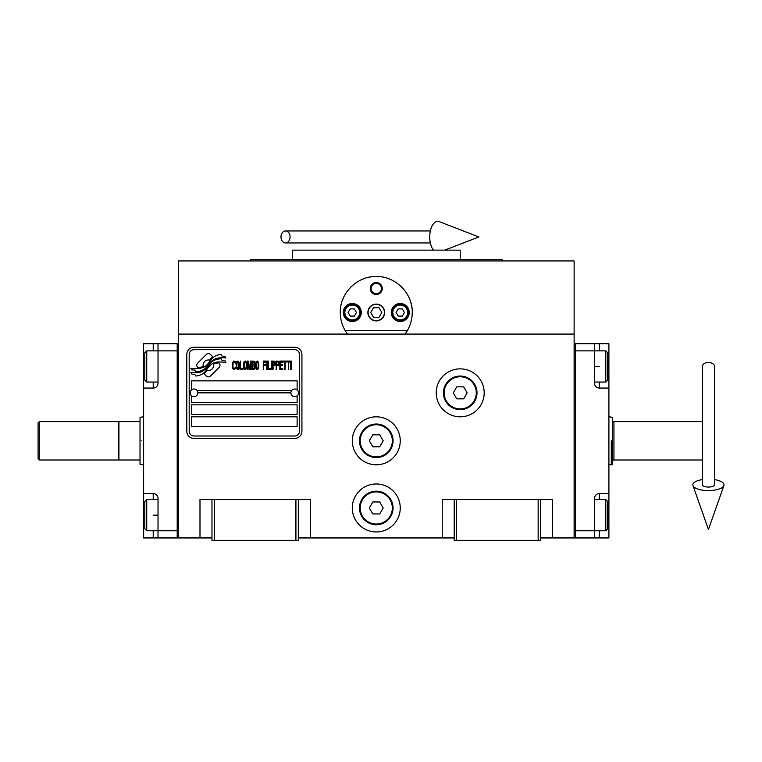 <?xml version="1.0" encoding="UTF-8"?>
<svg xmlns="http://www.w3.org/2000/svg" width="762" height="762" viewBox="0 0 762 762"><rect width="100%" height="100%" fill="white"/><g stroke="black" fill="none" stroke-linecap="round" stroke-linejoin="round"><path stroke-width="1.14" d="M540.553 537.943L574.129 537.943L574.129 260.937L178.403 260.937L178.403 334.08L574.129 334.08M454.219 537.943L298.323 537.943M211.979 537.943L178.403 537.943L178.403 334.08M400.25 507.968A23.984 23.984 0 0 0 376.266 483.984A23.984 23.984 0 0 0 352.282 507.968A23.984 23.984 0 0 0 376.266 531.952A23.984 23.984 0 0 0 400.25 507.968M400.25 440.807A23.984 23.984 0 0 0 376.266 416.824A23.984 23.984 0 0 0 352.282 440.807A23.984 23.984 0 0 0 376.266 464.791A23.984 23.984 0 0 0 400.25 440.807M484.194 392.84A23.984 23.984 0 0 0 460.21 368.856A23.984 23.984 0 0 0 436.226 392.84A23.984 23.984 0 0 0 460.21 416.824A23.984 23.984 0 0 0 484.194 392.84M442.227 537.943L442.227 499.567L454.219 499.567L454.219 540.344L540.553 540.344L540.553 499.567L552.545 499.567L552.545 537.943M199.987 537.943L199.987 499.567L211.979 499.567L211.979 540.344L298.323 540.344L298.323 499.567L310.315 499.567L310.315 537.943M454.219 499.567L540.553 499.567M211.979 499.567L298.323 499.567M538.153 540.344L538.153 499.567M456.609 540.344L456.609 499.567M295.923 540.344L295.923 499.567M214.379 540.344L214.379 499.567M220.008 365.274A2.991 2.991 0 0 0 219.132 363.16L218.846 362.883A13.906 13.906 0 0 0 213.541 364.188A5.267 5.267 0 0 1 207.235 370.399A20.879 20.879 0 0 1 204.035 373.78L206.273 376.009A2.991 2.991 0 0 0 210.502 376.009L219.132 367.389A2.991 2.991 0 0 0 220.008 365.274M290.884 392.84A3.839 3.839 0 0 0 294.723 396.678A3.839 3.839 0 0 0 298.561 392.84A3.839 3.839 0 0 0 294.723 389.011A3.839 3.839 0 0 0 290.884 392.84L197.834 392.84A3.839 3.839 0 0 1 193.996 396.678A3.839 3.839 0 0 1 190.157 392.84A3.839 3.839 0 0 1 193.996 389.011A3.839 3.839 0 0 1 197.834 392.84M191.595 426.425L297.123 426.425L297.123 416.824L191.595 416.824L191.595 426.425M196.987 390.449L291.732 390.449M299.523 354.473A4.801 4.801 0 0 0 294.723 349.672L193.996 349.672A4.801 4.801 0 0 0 189.195 354.473L189.195 431.216A4.801 4.801 0 0 0 193.996 436.016L294.723 436.016A4.801 4.801 0 0 0 299.523 431.216L299.523 354.473M191.595 404.832L191.595 414.433L297.123 414.433L297.123 404.832L191.595 404.832M191.595 395.84L191.595 402.441L297.123 402.441L297.123 395.84M297.123 389.849L297.123 380.848L191.595 380.848L191.595 389.849M222.056 360.445L221.037 358.759A22.012 22.012 0 0 0 215.903 359.664A11.487 11.487 0 0 0 210.255 363.503A429.52 429.52 0 0 1 207.283 367.151A18.088 18.088 0 0 1 203.111 370.856A11.887 11.887 0 0 1 196.31 372.742A85.315 85.315 0 0 1 190.871 372.408L191.929 374.161L194.748 374.352L195.72 375.98A13.811 13.811 0 0 0 201.997 374.199A13.087 13.087 0 0 0 206.826 369.475A18.24 18.24 0 0 1 210.826 364.808A12.363 12.363 0 0 1 218.989 361.969A142.094 142.094 0 0 1 225.914 362.293L224.923 360.636L222.056 360.445M222.056 356.159L221.085 354.549A13.021 13.021 0 0 0 213.627 357.149A15.821 15.821 0 0 0 209.912 361.112A34.661 34.661 0 0 1 207.645 364.15A11.249 11.249 0 0 1 202.568 367.608A18.926 18.926 0 0 1 196.472 368.589A48.168 48.168 0 0 1 190.862 368.237L191.843 369.865L194.739 370.065L195.663 371.589A14.221 14.221 0 0 0 203.825 369.389A13.63 13.63 0 0 0 207.997 365.227A18.25 18.25 0 0 1 212.141 360.712A13.783 13.783 0 0 1 219.246 357.892A29.937 29.937 0 0 1 225.904 357.988L224.923 356.359L222.056 356.159M212.731 356.759L210.493 354.52A2.991 2.991 0 0 0 206.264 354.52L197.644 363.15A2.991 2.991 0 0 0 197.644 367.379L197.92 367.655A13.897 13.897 0 0 0 203.225 366.36A5.267 5.267 0 0 1 209.54 360.121A20.907 20.907 0 0 1 212.731 356.759M235.42 368.208L235.506 367.313L234.382 368.389L233.334 368.208L232.934 367.313L233.086 362.674L234.382 362.14L235.506 363.207L235.106 361.598L233.658 361.064L232.448 363.026L232.61 368.208L233.658 369.456L234.782 369.284L235.42 368.208M238.077 361.064L236.715 361.598L236.144 363.922L236.391 368.208L237.439 369.456L238.801 368.922L239.363 366.598L239.125 362.312L238.077 361.064M240.487 361.064L240.011 369.456L242.907 369.456L242.907 368.389L240.487 368.389L240.487 361.064M245.478 361.064L244.116 361.598L243.545 363.922L243.792 368.208L244.84 369.456L246.202 368.922L246.764 366.598L246.526 362.312L245.478 361.064M249.66 369.456L250.784 362.855L250.784 369.456L251.27 369.456L251.27 361.064L250.546 361.064L249.336 368.57L248.136 361.064L247.412 361.064L247.412 369.456L247.888 362.855L249.022 369.456L249.66 369.456M254.565 365.35L254.889 363.026L254.251 361.245L251.917 361.064L251.917 369.456L254.251 369.284L254.889 367.494L254.565 365.35M257.461 361.064L256.099 361.598L255.537 363.922L255.775 368.208L256.823 369.456L258.185 368.922L258.756 366.598L258.508 362.312L257.461 361.064M263.261 369.456L263.738 365.531L265.833 365.531L265.833 364.455L263.738 364.455L263.738 362.14L266.157 362.14L266.157 361.064L263.261 361.064L263.261 369.456M266.795 369.456L267.281 369.456L267.281 361.064L266.795 361.064L266.795 369.456M268.405 361.064L267.919 361.064L267.919 369.456L270.815 369.456L270.815 368.389L268.405 368.389L268.405 361.064M271.462 369.456L271.948 369.456L271.948 361.064L271.462 361.064L271.462 369.456M275.568 363.741L274.92 361.245L272.586 361.064L272.586 369.456L273.072 369.456L273.072 365.712L274.92 365.531L275.568 363.741M279.187 363.741L278.54 361.245L276.206 361.064L276.206 369.456L276.692 369.456L276.692 365.712L278.54 365.531L279.187 363.741M282.721 369.456L282.721 368.389L280.311 368.389L280.311 365.531L282.407 365.531L282.407 364.455L280.311 364.455L280.311 362.14L282.721 362.14L282.721 361.064L279.825 361.064L279.825 369.456L282.721 369.456M286.426 361.96L286.426 361.064L283.369 361.064L283.369 361.96L284.655 361.96L284.655 369.456L285.14 369.456L285.14 361.96L286.426 361.96M290.122 361.96L290.122 361.064L287.064 361.064L287.064 361.96L288.36 361.96L288.36 369.456L288.836 361.96L290.122 361.96M290.77 369.456L291.255 369.456L291.255 361.064L290.77 361.064L290.77 369.456M237.115 362.312L238.401 362.312L238.801 363.207L238.801 367.313L238.077 368.389L236.715 367.313L237.115 362.312M244.516 362.312L245.802 362.312L246.202 363.207L246.202 367.313L245.478 368.389L244.116 367.313L244.516 362.312M252.393 364.636L252.393 362.14L253.927 362.14L254.165 364.455L252.393 364.636M254.327 366.246L254.165 368.208L252.393 368.389L252.393 365.712L254.327 366.246M256.499 362.312L257.785 362.312L258.185 363.207L258.185 367.313L257.461 368.389L256.099 367.313L256.499 362.312M274.844 364.455L273.072 364.636L273.072 361.96L274.844 362.14L274.844 364.455M278.463 364.455L276.692 364.636L276.692 361.96L278.463 362.14L278.463 364.455M193.996 438.417A7.191 7.191 0 0 1 186.795 431.216L186.795 354.473A7.191 7.191 0 0 1 193.996 347.272L294.723 347.272A7.191 7.191 0 0 1 301.923 354.473L301.923 431.216A7.191 7.191 0 0 1 294.723 438.417L193.996 438.417M345.738 331.537A35.976 35.976 0 0 0 347.491 334.08C342.738 327.612 340.338 320.421 340.29 312.496C339.681 293.418 357.188 275.92 376.266 276.52C395.354 275.92 412.852 293.427 412.242 312.496C412.194 320.421 409.794 327.612 405.051 334.08A35.976 35.976 0 0 0 407.022 331.175M389.182 278.921A35.976 35.976 0 0 0 388.81 278.778A35.976 35.976 0 0 1 390.334 279.387M384.267 277.425A35.976 35.976 0 0 0 382.343 277.044A35.976 35.976 0 0 1 384.267 277.425M379.79 276.701A35.976 35.976 0 0 0 376.285 276.52A35.976 35.976 0 0 1 379.79 276.701M376.228 276.52A35.976 35.976 0 0 0 372.732 276.701A35.976 35.976 0 0 1 376.228 276.52M370.189 277.044A35.976 35.976 0 0 0 368.275 277.425A35.976 35.976 0 0 1 370.189 277.044M362.16 279.406A35.976 35.976 0 0 1 363.741 278.778A35.976 35.976 0 0 0 363.35 278.921M340.3 313.411A35.976 35.976 0 0 1 340.29 312.449M340.423 309.439A35.976 35.976 0 0 1 340.824 306.343M341.224 304.362A35.976 35.976 0 0 1 341.624 302.79M342.557 299.933A35.976 35.976 0 0 1 343.119 298.513M350.329 287.569A35.976 35.976 0 0 1 351.301 286.598M355.149 283.378A35.976 35.976 0 0 1 356.473 282.454M396.088 282.473A35.976 35.976 0 0 1 397.364 283.359M401.25 286.617A35.976 35.976 0 0 1 402.174 287.531M409.489 298.704A35.976 35.976 0 0 1 409.966 299.885M410.537 301.552A35.976 35.976 0 0 1 411.966 308.01M408.413 328.651A35.976 35.976 0 0 1 408.127 329.213M368.113 312.496A8.153 8.153 0 0 0 376.266 320.65A8.153 8.153 0 0 0 384.419 312.496A8.153 8.153 0 0 0 376.266 304.343A8.153 8.153 0 0 0 368.113 312.496M407.422 330.489L345.11 330.489M370.275 288.512A5.991 5.991 0 0 1 376.266 282.521A5.991 5.991 0 0 1 382.267 288.512A5.991 5.991 0 0 1 376.266 294.513A5.991 5.991 0 0 1 370.275 288.512M343.291 312.496A8.992 8.992 0 0 0 352.282 321.497A8.992 8.992 0 0 0 361.274 312.496A8.992 8.992 0 0 0 352.282 303.505A8.992 8.992 0 0 0 343.291 312.496M391.258 312.496A8.992 8.992 0 0 0 400.25 321.497A8.992 8.992 0 0 0 409.242 312.496A8.992 8.992 0 0 0 400.25 303.505A8.992 8.992 0 0 0 391.258 312.496M352.282 319.935A7.439 7.439 0 0 0 359.721 312.496A7.439 7.439 0 0 0 352.282 305.067A7.439 7.439 0 0 0 344.853 312.496A7.439 7.439 0 0 0 352.282 319.935M352.282 320.897A8.392 8.392 0 0 0 360.683 312.496A8.392 8.392 0 0 0 352.282 304.105A8.392 8.392 0 0 0 343.891 312.496A8.392 8.392 0 0 0 352.282 320.897M350.206 308.905L348.129 312.496L350.206 316.097L354.359 316.097L356.435 312.496L354.359 308.905L350.206 308.905M400.25 319.935A7.439 7.439 0 0 0 407.689 312.496A7.439 7.439 0 0 0 400.25 305.067A7.439 7.439 0 0 0 392.821 312.496A7.439 7.439 0 0 0 400.25 319.935M400.25 320.897A8.392 8.392 0 0 0 408.642 312.496A8.392 8.392 0 0 0 400.25 304.105A8.392 8.392 0 0 0 391.858 312.496A8.392 8.392 0 0 0 400.25 320.897M398.174 308.905L396.097 312.496L398.174 316.097L402.326 316.097L404.403 312.496L402.326 308.905L398.174 308.905M371.142 288.512A5.124 5.124 0 0 0 376.266 293.637A5.124 5.124 0 0 0 381.391 288.512A5.124 5.124 0 0 0 376.266 283.388A5.124 5.124 0 0 0 371.142 288.512M376.266 320.897A8.392 8.392 0 0 0 384.658 312.496A8.392 8.392 0 0 0 376.266 304.105A8.392 8.392 0 0 0 367.875 312.496A8.392 8.392 0 0 0 376.266 320.897M370.732 312.496L373.494 317.297L379.038 317.297L381.81 312.496L379.038 307.705L373.494 307.705L370.732 312.496M502.177 260.937L502.177 259.737L250.355 259.737L250.355 260.937M460.21 259.737L460.21 250.146L292.322 250.146L292.322 259.737M608.905 493.576L608.905 515.16L607.705 515.16L607.705 528.828L607.705 501.491L605.79 499.567L605.79 530.752L594.522 530.752L594.522 498.367A4.801 4.801 0 0 1 599.313 493.576L608.905 493.576L608.905 388.048L599.313 388.048A4.801 4.801 0 0 1 594.522 383.248L594.522 343.681L575.329 343.681L575.329 537.943L594.522 537.943L594.522 530.752L575.329 530.752L575.329 350.872L605.79 350.872L605.79 382.048L594.522 382.048M608.905 515.16L608.905 537.943L594.522 537.943M594.522 343.681L599.313 343.681L599.313 350.872M608.905 388.048L608.905 343.681L599.313 343.681M575.329 343.681L574.129 343.681L574.129 537.943L575.329 537.943M605.79 350.872L607.705 352.787L607.705 380.133L607.705 366.465L608.905 366.465M143.627 388.048L143.627 366.465L144.828 366.465L144.828 352.787L144.828 380.133L146.742 382.048L146.742 350.872L158.02 350.872L158.02 383.248A4.801 4.801 0 0 1 153.219 388.048L143.627 388.048L143.627 493.576L153.219 493.576A4.801 4.801 0 0 1 158.02 498.367L158.02 537.943L177.203 537.943L177.203 343.681L158.02 343.681L158.02 350.872L177.203 350.872L177.203 530.752L146.742 530.752L146.742 499.567L158.02 499.567M143.627 366.465L143.627 343.681L158.02 343.681M158.02 537.943L153.219 537.943L153.219 530.752M143.627 493.576L143.627 537.943L153.219 537.943M177.203 537.943L178.403 537.943L178.403 343.681L177.203 343.681M146.742 530.752L144.828 528.828L144.828 501.491L144.828 515.16L143.627 515.16M143.627 464.791L140.027 464.353L140.027 460L118.929 460L118.929 421.624L140.027 421.624L140.027 417.262L143.627 416.824M141.227 440.807C141.227 409.87 141.227 409.87 141.227 440.807C141.227 471.745 141.227 471.745 141.227 440.807M140.027 440.807C140.027 410.432 140.027 410.432 140.027 440.807C140.027 471.192 140.027 471.192 140.027 440.807M140.027 433.245L140.027 434.816M140.027 460L140.027 421.624M611.305 440.96L611.305 440.807C611.305 409.87 611.305 409.87 611.305 440.807C611.305 409.87 611.305 409.87 611.305 440.807L611.305 464.791L608.905 464.791M611.305 464.791L612.505 464.353L612.505 420.186L612.505 461.439A1.438 1.438 48.1 0 1 613.943 460L702.44 460M608.905 416.824L612.505 417.262L612.505 420.186A1.438 1.438 131.9 0 0 613.943 421.624L702.44 421.624M612.505 448.066L612.505 440.807C612.505 471.192 612.505 471.192 612.505 440.807L612.505 436.702M612.505 440.807C612.505 410.432 612.505 410.432 612.505 440.807M477.002 392.84A16.793 16.793 0 0 1 460.21 409.632A16.793 16.793 0 0 1 443.417 392.84A16.793 16.793 0 0 1 460.21 376.057A16.793 16.793 0 0 1 477.002 392.84M476.279 392.84A16.069 16.069 0 0 1 460.21 408.908A16.069 16.069 0 0 1 444.141 392.84A16.069 16.069 0 0 1 460.21 376.771A16.069 16.069 0 0 1 476.279 392.84M467.135 392.84L463.667 386.848L456.752 386.848L453.285 392.84L456.752 398.84L463.667 398.84L467.135 392.84M393.059 440.807A16.793 16.793 0 0 1 376.266 457.6A16.793 16.793 0 0 1 359.483 440.807A16.793 16.793 0 0 1 376.266 424.024A16.793 16.793 0 0 1 393.059 440.807M392.335 440.807A16.069 16.069 0 0 1 376.266 456.876A16.069 16.069 0 0 1 360.197 440.807A16.069 16.069 0 0 1 376.266 424.739A16.069 16.069 0 0 1 392.335 440.807M383.191 440.807L379.733 434.816L372.808 434.816L369.341 440.807L372.808 446.808L379.733 446.808L383.191 440.807M393.059 507.968A16.793 16.793 0 0 1 376.266 524.751A16.793 16.793 0 0 1 359.483 507.968A16.793 16.793 0 0 1 376.266 491.176A16.793 16.793 0 0 1 393.059 507.968M392.335 507.968A16.069 16.069 0 0 1 376.266 524.037A16.069 16.069 0 0 1 360.197 507.968A16.069 16.069 0 0 1 376.266 491.9A16.069 16.069 0 0 1 392.335 507.968M383.191 507.968L379.733 501.968L372.808 501.968L369.341 507.968L372.808 513.959L379.733 513.959L383.191 507.968M708.441 362.512A5.991 3.724 0 0 1 714.432 366.246L714.432 484.861A5.991 2.2 0 0 1 708.441 487.061A5.991 2.2 0 0 1 702.44 484.861L702.44 366.246A5.991 3.724 0 0 1 708.441 362.512M702.44 479.574A15.592 5.725 0 0 0 692.982 485.594A15.592 5.725 0 0 0 708.441 490.585A15.592 5.725 0 0 0 723.9 485.594A15.592 5.725 0 0 0 714.432 479.574M280.997 236.953A5.991 4.534 -90 0 0 285.531 242.945A5.991 4.534 -90 0 0 290.065 236.953A5.991 4.534 -90 0 0 285.531 230.953A5.991 4.534 -90 0 0 280.997 236.953M433.464 250.146A15.592 7.991 -90 0 1 429.739 236.953A15.592 7.991 -90 0 1 439.274 221.656L478.917 236.953L444.722 250.146M39.3 460L38.1 458.8L38.1 422.824L39.3 421.624L118.443 421.624L118.443 460L39.3 460L39.3 421.624M599.313 530.752L599.313 537.943M594.522 366.465L599.313 366.465M599.313 382.048L599.313 388.048M599.313 493.576L599.313 499.567M153.219 350.872L153.219 343.681M158.02 515.16L153.219 515.16M153.219 499.567L153.219 493.576M153.219 388.048L153.219 382.048M613.943 421.624L613.943 460M607.705 380.133L605.79 382.048M594.522 499.567L605.79 499.567M607.705 528.828L605.79 530.752M144.828 501.491L146.742 499.567M158.02 382.048L146.742 382.048M144.828 352.787L146.742 350.872M118.443 422.1L118.929 421.624M118.443 459.515L118.929 460M723.9 485.594L708.441 529.476L692.982 485.594M285.531 242.945L430.349 242.945M285.531 230.953L430.349 230.953"/></g></svg>
